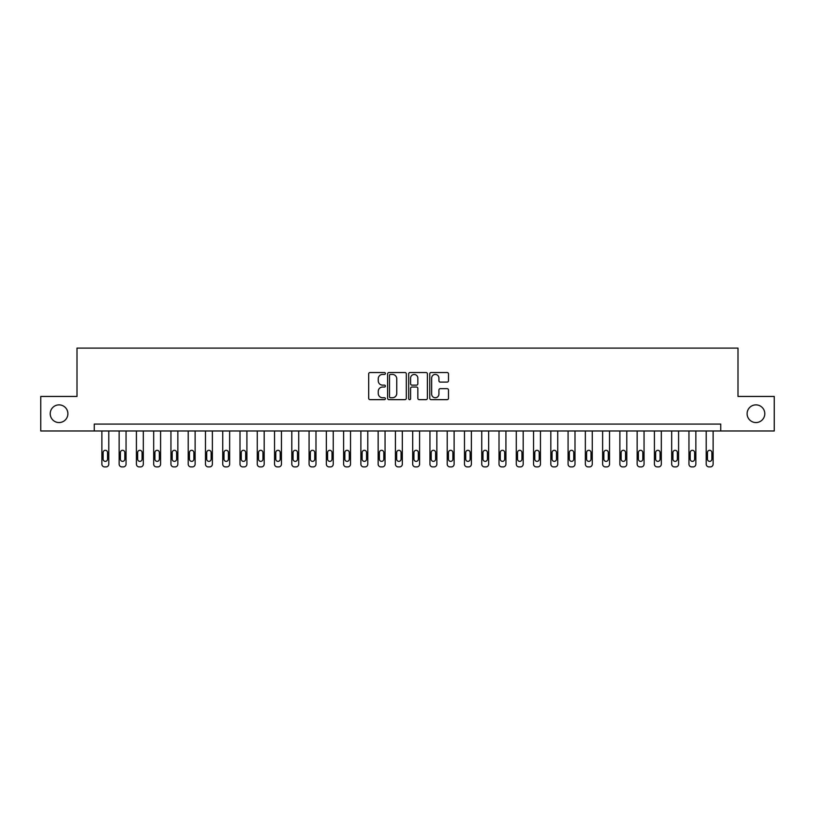 <?xml version="1.0" encoding="UTF-8"?>
<svg xmlns="http://www.w3.org/2000/svg" width="815" height="815" viewBox="0 0 815 815"><rect width="100%" height="100%" fill="white"/><g stroke="black" fill="none" stroke-linecap="round" stroke-linejoin="round"><path stroke-width="1.22" d="M385.403 373.484A0.947 0.947 0 0 0 384.446 372.526L370.041 372.526A1.355 1.355 0 0 0 368.686 373.881L368.686 398.291A1.355 1.355 0 0 0 370.041 399.645L384.446 399.645A0.947 0.947 0 0 0 385.403 398.698A0.947 0.947 0 0 0 384.446 397.751L382.581 397.751A4.34 4.34 0 0 1 378.252 393.411L378.252 391.373A4.34 4.34 0 0 1 382.581 387.033L384.446 387.033A0.947 0.947 0 0 0 385.403 386.086A0.947 0.947 0 0 0 384.446 385.138L382.581 385.138A4.34 4.34 0 0 1 378.252 380.799L378.252 378.771A4.34 4.34 0 0 1 382.581 374.431L384.446 374.431A0.947 0.947 0 0 0 385.403 373.484M747.111 413.714A8.843 8.843 0 0 0 755.943 422.557A8.843 8.843 0 0 0 764.786 413.714A8.843 8.843 0 0 0 755.943 404.872A8.843 8.843 0 0 0 747.111 413.714M50.214 413.714A8.843 8.843 0 0 0 59.057 422.557A8.843 8.843 0 0 0 67.889 413.714A8.843 8.843 0 0 0 59.057 404.872A8.843 8.843 0 0 0 50.214 413.714M447.129 382.092A1.355 1.355 0 0 0 448.484 380.737L448.484 373.881A1.355 1.355 0 0 0 447.129 372.526L431.125 372.526A1.355 1.355 0 0 0 429.77 373.881L429.77 398.291A1.355 1.355 0 0 0 431.125 399.645L447.129 399.645A1.355 1.355 0 0 0 448.484 398.291L448.484 390.018A1.355 1.355 0 0 0 447.129 388.663L440.283 388.663A1.355 1.355 0 0 0 438.918 390.018L438.918 394.124A3.627 3.627 0 0 1 435.291 397.751A3.627 3.627 0 0 1 431.665 394.124L431.665 378.058A3.627 3.627 0 0 1 435.291 374.431A3.627 3.627 0 0 1 438.918 378.058L438.918 380.737A1.355 1.355 0 0 0 440.283 382.092L447.129 382.092M94.275 430.982L40.75 430.982L40.75 396.447L77.007 396.447L77.007 348.097L737.993 348.097L737.993 396.447L774.25 396.447L774.25 430.982L720.725 430.982L720.725 424.075L94.275 424.075L94.275 430.982L720.725 430.982M406.318 373.881A1.355 1.355 0 0 0 404.953 372.526L388.959 372.526A1.355 1.355 0 0 0 387.604 373.881L387.604 398.291A1.355 1.355 0 0 0 388.959 399.645L404.953 399.645A1.355 1.355 0 0 0 406.318 398.291L406.318 373.881M410.047 372.526L426.041 372.526A1.355 1.355 0 0 1 427.396 373.881L427.396 398.291A1.355 1.355 0 0 1 426.041 399.645L419.195 399.645A1.355 1.355 0 0 1 417.84 398.291L417.84 388.398A1.355 1.355 0 0 0 416.485 387.033L411.942 387.033A1.355 1.355 0 0 0 410.587 388.398L410.587 398.698A0.947 0.947 0 0 1 409.639 399.645A0.947 0.947 0 0 1 408.682 398.698L408.682 373.881A1.355 1.355 0 0 1 410.047 372.526M390.446 374.431A0.947 0.947 0 0 0 389.499 375.379L389.499 396.803A0.947 0.947 0 0 0 390.446 397.751L392.412 397.751A4.34 4.34 0 0 0 396.752 393.411L396.752 378.771A4.34 4.34 0 0 0 392.412 374.431L390.446 374.431M417.84 378.119A3.627 3.627 0 0 0 414.214 374.493A3.627 3.627 0 0 0 410.587 378.119L410.587 383.784A1.355 1.355 0 0 0 411.942 385.138L416.485 385.138A1.355 1.355 0 0 0 417.84 383.784L417.84 378.119M108.782 430.982L108.782 464.132A2.761 2.761 0 0 1 106.021 466.903L104.636 466.903A2.761 2.761 0 0 1 101.875 464.132L101.875 430.982M107.539 459.161L107.539 452.529A2.211 2.211 0 0 0 105.329 450.318A2.211 2.211 0 0 0 103.118 452.529L103.118 459.161A2.211 2.211 0 0 0 105.329 461.372A2.211 2.211 0 0 0 107.539 459.161M126.05 430.982L126.05 464.132A2.761 2.761 0 0 1 123.289 466.903L121.904 466.903A2.761 2.761 0 0 1 119.143 464.132L119.143 430.982M124.807 459.161L124.807 452.529A2.211 2.211 0 0 0 122.596 450.318A2.211 2.211 0 0 0 120.386 452.529L120.386 459.161A2.211 2.211 0 0 0 122.596 461.372A2.211 2.211 0 0 0 124.807 459.161M143.318 430.982L143.318 464.132A2.761 2.761 0 0 1 140.557 466.903L139.171 466.903A2.761 2.761 0 0 1 136.411 464.132L136.411 430.982M142.075 459.161L142.075 452.529A2.211 2.211 0 0 0 139.864 450.318A2.211 2.211 0 0 0 137.654 452.529L137.654 459.161A2.211 2.211 0 0 0 139.864 461.372A2.211 2.211 0 0 0 142.075 459.161M160.586 430.982L160.586 464.132A2.761 2.761 0 0 1 157.825 466.903L156.439 466.903A2.761 2.761 0 0 1 153.678 464.132L153.678 430.982M159.343 459.161L159.343 452.529A2.211 2.211 0 0 0 157.132 450.318A2.211 2.211 0 0 0 154.921 452.529L154.921 459.161A2.211 2.211 0 0 0 157.132 461.372A2.211 2.211 0 0 0 159.343 459.161M177.853 430.982L177.853 464.132A2.761 2.761 0 0 1 175.082 466.903L173.707 466.903A2.761 2.761 0 0 1 170.946 464.132L170.946 430.982M176.611 459.161L176.611 452.529A2.211 2.211 0 0 0 174.4 450.318A2.211 2.211 0 0 0 172.189 452.529L172.189 459.161A2.211 2.211 0 0 0 174.4 461.372A2.211 2.211 0 0 0 176.611 459.161M195.121 430.982L195.121 464.132A2.761 2.761 0 0 1 192.35 466.903L190.975 466.903A2.761 2.761 0 0 1 188.214 464.132L188.214 430.982M193.878 459.161L193.878 452.529A2.211 2.211 0 0 0 191.668 450.318A2.211 2.211 0 0 0 189.457 452.529L189.457 459.161A2.211 2.211 0 0 0 191.668 461.372A2.211 2.211 0 0 0 193.878 459.161M212.379 430.982L212.379 464.132A2.761 2.761 0 0 1 209.618 466.903L208.243 466.903A2.761 2.761 0 0 1 205.472 464.132L205.472 430.982M211.136 459.161L211.136 452.529A2.211 2.211 0 0 0 208.925 450.318A2.211 2.211 0 0 0 206.725 452.529L206.725 459.161A2.211 2.211 0 0 0 208.925 461.372A2.211 2.211 0 0 0 211.136 459.161M229.647 430.982L229.647 464.132A2.761 2.761 0 0 1 226.886 466.903L225.511 466.903A2.761 2.761 0 0 1 222.739 464.132L222.739 430.982M228.404 459.161L228.404 452.529A2.211 2.211 0 0 0 226.193 450.318A2.211 2.211 0 0 0 223.982 452.529L223.982 459.161A2.211 2.211 0 0 0 226.193 461.372A2.211 2.211 0 0 0 228.404 459.161M246.914 430.982L246.914 464.132A2.761 2.761 0 0 1 244.154 466.903L242.778 466.903A2.761 2.761 0 0 1 240.007 464.132L240.007 430.982M245.672 459.161L245.672 452.529A2.211 2.211 0 0 0 243.461 450.318A2.211 2.211 0 0 0 241.25 452.529L241.25 459.161A2.211 2.211 0 0 0 243.461 461.372A2.211 2.211 0 0 0 245.672 459.161M264.182 430.982L264.182 464.132A2.761 2.761 0 0 1 261.421 466.903L260.036 466.903A2.761 2.761 0 0 1 257.275 464.132L257.275 430.982M262.939 459.161L262.939 452.529A2.211 2.211 0 0 0 260.729 450.318A2.211 2.211 0 0 0 258.518 452.529L258.518 459.161A2.211 2.211 0 0 0 260.729 461.372A2.211 2.211 0 0 0 262.939 459.161M281.45 430.982L281.45 464.132A2.761 2.761 0 0 1 278.689 466.903L277.304 466.903A2.761 2.761 0 0 1 274.543 464.132L274.543 430.982M280.207 459.161L280.207 452.529A2.211 2.211 0 0 0 277.997 450.318A2.211 2.211 0 0 0 275.786 452.529L275.786 459.161A2.211 2.211 0 0 0 277.997 461.372A2.211 2.211 0 0 0 280.207 459.161M298.718 430.982L298.718 464.132A2.761 2.761 0 0 1 295.957 466.903L294.572 466.903A2.761 2.761 0 0 1 291.811 464.132L291.811 430.982M297.475 459.161L297.475 452.529A2.211 2.211 0 0 0 295.264 450.318A2.211 2.211 0 0 0 293.054 452.529L293.054 459.161A2.211 2.211 0 0 0 295.264 461.372A2.211 2.211 0 0 0 297.475 459.161M315.986 430.982L315.986 464.132A2.761 2.761 0 0 1 313.225 466.903L311.839 466.903A2.761 2.761 0 0 1 309.079 464.132L309.079 430.982M314.743 459.161L314.743 452.529A2.211 2.211 0 0 0 312.532 450.318A2.211 2.211 0 0 0 310.321 452.529L310.321 459.161A2.211 2.211 0 0 0 312.532 461.372A2.211 2.211 0 0 0 314.743 459.161M333.254 430.982L333.254 464.132A2.761 2.761 0 0 1 330.493 466.903L329.107 466.903A2.761 2.761 0 0 1 326.346 464.132L326.346 430.982M332.011 459.161L332.011 452.529A2.211 2.211 0 0 0 329.8 450.318A2.211 2.211 0 0 0 327.589 452.529L327.589 459.161A2.211 2.211 0 0 0 329.8 461.372A2.211 2.211 0 0 0 332.011 459.161M350.521 430.982L350.521 464.132A2.761 2.761 0 0 1 347.761 466.903L346.375 466.903A2.761 2.761 0 0 1 343.614 464.132L343.614 430.982M349.278 459.161L349.278 452.529A2.211 2.211 0 0 0 347.068 450.318A2.211 2.211 0 0 0 344.857 452.529L344.857 459.161A2.211 2.211 0 0 0 347.068 461.372A2.211 2.211 0 0 0 349.278 459.161M367.789 430.982L367.789 464.132A2.761 2.761 0 0 1 365.028 466.903L363.643 466.903A2.761 2.761 0 0 1 360.882 464.132L360.882 430.982M366.546 459.161L366.546 452.529A2.211 2.211 0 0 0 364.336 450.318A2.211 2.211 0 0 0 362.125 452.529L362.125 459.161A2.211 2.211 0 0 0 364.336 461.372A2.211 2.211 0 0 0 366.546 459.161M385.057 430.982L385.057 464.132A2.761 2.761 0 0 1 382.286 466.903L380.911 466.903A2.761 2.761 0 0 1 378.15 464.132L378.15 430.982M383.814 459.161L383.814 452.529A2.211 2.211 0 0 0 381.603 450.318A2.211 2.211 0 0 0 379.393 452.529L379.393 459.161A2.211 2.211 0 0 0 381.603 461.372A2.211 2.211 0 0 0 383.814 459.161M402.325 430.982L402.325 464.132A2.761 2.761 0 0 1 399.554 466.903L398.178 466.903A2.761 2.761 0 0 1 395.418 464.132L395.418 430.982M401.072 459.161L401.072 452.529A2.211 2.211 0 0 0 398.871 450.318A2.211 2.211 0 0 0 396.661 452.529L396.661 459.161A2.211 2.211 0 0 0 398.871 461.372A2.211 2.211 0 0 0 401.072 459.161M419.582 430.982L419.582 464.132A2.761 2.761 0 0 1 416.822 466.903L415.446 466.903A2.761 2.761 0 0 1 412.675 464.132L412.675 430.982M418.339 459.161L418.339 452.529A2.211 2.211 0 0 0 416.129 450.318A2.211 2.211 0 0 0 413.928 452.529L413.928 459.161A2.211 2.211 0 0 0 416.129 461.372A2.211 2.211 0 0 0 418.339 459.161M436.85 430.982L436.85 464.132A2.761 2.761 0 0 1 434.089 466.903L432.714 466.903A2.761 2.761 0 0 1 429.943 464.132L429.943 430.982M435.607 459.161L435.607 452.529A2.211 2.211 0 0 0 433.397 450.318A2.211 2.211 0 0 0 431.186 452.529L431.186 459.161A2.211 2.211 0 0 0 433.397 461.372A2.211 2.211 0 0 0 435.607 459.161M454.118 430.982L454.118 464.132A2.761 2.761 0 0 1 451.357 466.903L449.972 466.903A2.761 2.761 0 0 1 447.211 464.132L447.211 430.982M452.875 459.161L452.875 452.529A2.211 2.211 0 0 0 450.664 450.318A2.211 2.211 0 0 0 448.454 452.529L448.454 459.161A2.211 2.211 0 0 0 450.664 461.372A2.211 2.211 0 0 0 452.875 459.161M471.386 430.982L471.386 464.132A2.761 2.761 0 0 1 468.625 466.903L467.24 466.903A2.761 2.761 0 0 1 464.479 464.132L464.479 430.982M470.143 459.161L470.143 452.529A2.211 2.211 0 0 0 467.932 450.318A2.211 2.211 0 0 0 465.722 452.529L465.722 459.161A2.211 2.211 0 0 0 467.932 461.372A2.211 2.211 0 0 0 470.143 459.161M488.654 430.982L488.654 464.132A2.761 2.761 0 0 1 485.893 466.903L484.507 466.903A2.761 2.761 0 0 1 481.747 464.132L481.747 430.982M487.411 459.161L487.411 452.529A2.211 2.211 0 0 0 485.2 450.318A2.211 2.211 0 0 0 482.989 452.529L482.989 459.161A2.211 2.211 0 0 0 485.2 461.372A2.211 2.211 0 0 0 487.411 459.161M505.921 430.982L505.921 464.132A2.761 2.761 0 0 1 503.161 466.903L501.775 466.903A2.761 2.761 0 0 1 499.014 464.132L499.014 430.982M504.679 459.161L504.679 452.529A2.211 2.211 0 0 0 502.468 450.318A2.211 2.211 0 0 0 500.257 452.529L500.257 459.161A2.211 2.211 0 0 0 502.468 461.372A2.211 2.211 0 0 0 504.679 459.161M523.189 430.982L523.189 464.132A2.761 2.761 0 0 1 520.428 466.903L519.043 466.903A2.761 2.761 0 0 1 516.282 464.132L516.282 430.982M521.946 459.161L521.946 452.529A2.211 2.211 0 0 0 519.736 450.318A2.211 2.211 0 0 0 517.525 452.529L517.525 459.161A2.211 2.211 0 0 0 519.736 461.372A2.211 2.211 0 0 0 521.946 459.161M540.457 430.982L540.457 464.132A2.761 2.761 0 0 1 537.696 466.903L536.311 466.903A2.761 2.761 0 0 1 533.55 464.132L533.55 430.982M539.214 459.161L539.214 452.529A2.211 2.211 0 0 0 537.004 450.318A2.211 2.211 0 0 0 534.793 452.529L534.793 459.161A2.211 2.211 0 0 0 537.004 461.372A2.211 2.211 0 0 0 539.214 459.161M557.725 430.982L557.725 464.132A2.761 2.761 0 0 1 554.964 466.903L553.579 466.903A2.761 2.761 0 0 1 550.818 464.132L550.818 430.982M556.482 459.161L556.482 452.529A2.211 2.211 0 0 0 554.271 450.318A2.211 2.211 0 0 0 552.061 452.529L552.061 459.161A2.211 2.211 0 0 0 554.271 461.372A2.211 2.211 0 0 0 556.482 459.161M574.993 430.982L574.993 464.132A2.761 2.761 0 0 1 572.222 466.903L570.846 466.903A2.761 2.761 0 0 1 568.086 464.132L568.086 430.982M573.75 459.161L573.75 452.529A2.211 2.211 0 0 0 571.539 450.318A2.211 2.211 0 0 0 569.328 452.529L569.328 459.161A2.211 2.211 0 0 0 571.539 461.372A2.211 2.211 0 0 0 573.75 459.161M592.261 430.982L592.261 464.132A2.761 2.761 0 0 1 589.49 466.903L588.114 466.903A2.761 2.761 0 0 1 585.353 464.132L585.353 430.982M591.018 459.161L591.018 452.529A2.211 2.211 0 0 0 588.807 450.318A2.211 2.211 0 0 0 586.596 452.529L586.596 459.161A2.211 2.211 0 0 0 588.807 461.372A2.211 2.211 0 0 0 591.018 459.161M609.528 430.982L609.528 464.132A2.761 2.761 0 0 1 606.757 466.903L605.382 466.903A2.761 2.761 0 0 1 602.621 464.132L602.621 430.982M608.275 459.161L608.275 452.529A2.211 2.211 0 0 0 606.075 450.318A2.211 2.211 0 0 0 603.864 452.529L603.864 459.161A2.211 2.211 0 0 0 606.075 461.372A2.211 2.211 0 0 0 608.275 459.161M626.786 430.982L626.786 464.132A2.761 2.761 0 0 1 624.025 466.903L622.65 466.903A2.761 2.761 0 0 1 619.879 464.132L619.879 430.982M625.543 459.161L625.543 452.529A2.211 2.211 0 0 0 623.332 450.318A2.211 2.211 0 0 0 621.122 452.529L621.122 459.161A2.211 2.211 0 0 0 623.332 461.372A2.211 2.211 0 0 0 625.543 459.161M644.054 430.982L644.054 464.132A2.761 2.761 0 0 1 641.293 466.903L639.918 466.903A2.761 2.761 0 0 1 637.147 464.132L637.147 430.982M642.811 459.161L642.811 452.529A2.211 2.211 0 0 0 640.6 450.318A2.211 2.211 0 0 0 638.389 452.529L638.389 459.161A2.211 2.211 0 0 0 640.6 461.372A2.211 2.211 0 0 0 642.811 459.161M661.322 430.982L661.322 464.132A2.761 2.761 0 0 1 658.561 466.903L657.175 466.903A2.761 2.761 0 0 1 654.414 464.132L654.414 430.982M660.079 459.161L660.079 452.529A2.211 2.211 0 0 0 657.868 450.318A2.211 2.211 0 0 0 655.657 452.529L655.657 459.161A2.211 2.211 0 0 0 657.868 461.372A2.211 2.211 0 0 0 660.079 459.161M678.589 430.982L678.589 464.132A2.761 2.761 0 0 1 675.829 466.903L674.443 466.903A2.761 2.761 0 0 1 671.682 464.132L671.682 430.982M677.346 459.161L677.346 452.529A2.211 2.211 0 0 0 675.136 450.318A2.211 2.211 0 0 0 672.925 452.529L672.925 459.161A2.211 2.211 0 0 0 675.136 461.372A2.211 2.211 0 0 0 677.346 459.161M695.857 430.982L695.857 464.132A2.761 2.761 0 0 1 693.096 466.903L691.711 466.903A2.761 2.761 0 0 1 688.95 464.132L688.95 430.982M694.614 459.161L694.614 452.529A2.211 2.211 0 0 0 692.404 450.318A2.211 2.211 0 0 0 690.193 452.529L690.193 459.161A2.211 2.211 0 0 0 692.404 461.372A2.211 2.211 0 0 0 694.614 459.161M713.125 430.982L713.125 464.132A2.761 2.761 0 0 1 710.364 466.903L708.979 466.903A2.761 2.761 0 0 1 706.218 464.132L706.218 430.982M711.882 459.161L711.882 452.529A2.211 2.211 0 0 0 709.671 450.318A2.211 2.211 0 0 0 707.461 452.529L707.461 459.161A2.211 2.211 0 0 0 709.671 461.372A2.211 2.211 0 0 0 711.882 459.161"/></g></svg>
